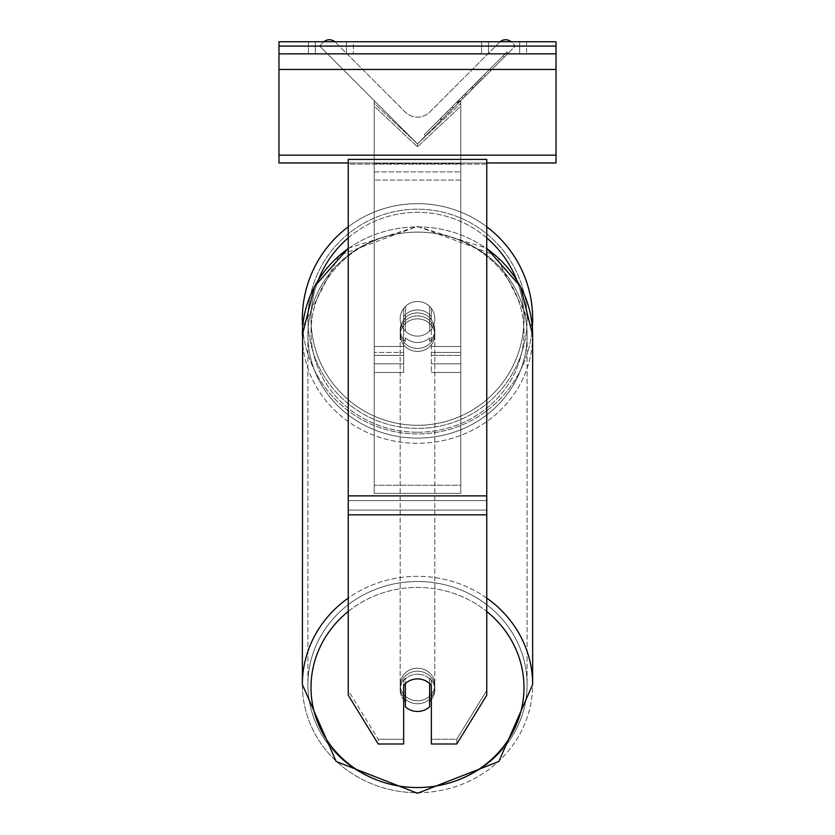 <?xml version="1.0" encoding="UTF-8"?>
<svg xmlns="http://www.w3.org/2000/svg" width="835" height="835" viewBox="0 0 835 835"><rect width="100%" height="100%" fill="white"/><g stroke="black" fill="none" stroke-linecap="round" stroke-linejoin="round"><path stroke-width="0.63" stroke-dasharray="4.17 3.13" d="M431.351 316.475L431.351 319.429A17.316 16.272 180 0 0 417.5 312.927A17.316 16.272 0 0 1 431.351 319.429L431.351 316.475A17.316 16.272 0 0 0 417.5 309.962A17.316 16.272 0 0 0 403.649 316.475L403.649 308.407A17.316 17.316 0 0 1 431.351 308.407L431.351 372.473L431.351 308.407A17.316 17.316 0 0 0 403.649 308.407L403.649 346.494L403.649 308.407A17.316 17.316 0 0 1 431.351 308.407L431.351 316.475A17.316 16.272 180 0 0 417.5 309.962A17.316 16.272 0 0 0 405.382 314.618L405.382 318.166A17.316 16.272 0 0 0 400.184 329.783A17.316 16.272 0 0 0 405.382 341.411L405.382 337.851A17.316 16.272 0 0 0 417.5 342.507A17.316 16.272 0 0 0 429.618 337.851L429.618 341.411A17.316 16.272 0 0 0 434.816 329.783A17.316 16.272 0 0 0 429.618 318.166L429.618 314.618A17.316 16.272 0 0 0 417.5 309.962A17.316 16.272 180 0 0 405.382 314.618L405.382 318.166A17.316 16.272 180 0 0 400.184 329.783A17.316 16.272 180 0 0 405.382 341.411L405.382 337.851A17.316 16.272 180 0 0 417.5 342.507A17.316 16.272 180 0 0 429.618 337.851L429.618 341.411A17.316 16.272 180 0 0 434.816 329.783A17.316 16.272 180 0 0 429.618 318.166L429.618 314.618A17.316 16.272 180 0 0 417.5 309.962A17.316 16.272 180 0 0 403.649 316.475L403.649 319.429A17.316 16.272 180 0 1 417.5 312.927A17.316 16.272 0 0 0 403.649 319.429L403.649 372.473L403.649 346.494L374.216 346.494L374.216 103.237L374.216 106.191L374.216 103.237L417.5 143.912L374.216 100.618L374.216 372.473L374.216 106.191L417.5 146.866L417.5 143.912L374.216 100.618L374.216 363.81L374.216 103.237L417.5 143.912L374.216 100.618L374.216 372.473L374.216 106.191L417.5 146.866L417.5 143.912L374.216 100.618L374.216 346.494L403.649 346.494L374.216 346.494L403.649 346.494L403.649 363.81L374.216 363.81L403.649 363.81L403.649 352.422L374.216 352.422L403.649 352.422L403.649 316.475L403.649 372.473L403.649 308.407A17.316 17.316 0 0 1 431.351 308.407L431.351 316.475M323.813 41.75A8.653 8.653 0 0 0 323.228 42.282L319.555 45.956L417.5 143.912L460.784 100.618L417.5 143.912L460.784 100.618L417.5 143.912L460.784 100.618L460.784 363.81L460.784 103.237L417.5 143.912L460.784 100.618L460.784 346.494L460.784 100.618L417.5 143.912L460.784 100.618L460.784 493.412L374.216 493.412L374.216 171.885L374.216 493.412L460.784 493.412L460.784 171.885L460.784 485.218L374.216 485.218L460.784 485.218L460.784 493.412L460.784 100.618L460.784 372.473L460.784 106.191L417.5 146.866L460.784 106.191L460.784 103.237L417.5 143.912L374.216 100.618L374.216 163.681L374.216 100.618L417.5 143.912L374.216 100.618L374.216 163.681L374.216 100.618L417.5 143.912L515.445 45.956L511.771 42.282A8.653 8.653 0 0 0 499.528 42.282L429.743 112.078A17.316 17.316 0 0 1 405.257 112.078L335.472 42.282A8.653 8.653 0 0 0 323.228 42.282L319.555 45.956L417.5 143.912L515.445 45.956L511.771 42.282A8.653 8.653 0 0 0 511.187 41.75M460.784 352.422L460.784 103.237L460.784 355.386L431.351 355.386L460.784 355.386L460.784 372.473L431.351 372.473L460.784 372.473L460.784 346.494L460.784 363.81L460.784 352.422L431.351 352.422L460.784 352.422M431.351 680.682L431.351 743.995L456.766 743.995L456.766 739.257L431.351 739.257L431.351 743.995L431.351 680.682L431.351 739.257L456.766 739.257L486.763 690.451L486.763 159.401L348.237 159.401L348.237 500.603L348.237 159.401L348.237 164.14L486.763 164.14L486.763 159.401L486.763 164.14L348.237 164.14L348.237 695.19L348.237 510.081L348.237 690.451L378.234 739.257L378.234 743.995L348.237 695.19L348.237 690.451L378.234 739.257L378.234 743.995L403.649 743.995L403.649 685.42A17.316 16.272 180 0 1 417.5 678.918A17.316 16.272 180 0 1 431.351 685.42L431.351 680.682A17.316 16.272 180 0 0 417.5 674.179A17.316 16.272 0 0 1 431.351 680.682M486.763 495.865L486.763 164.14L486.763 695.19L456.766 743.995L456.766 739.257L486.763 690.451L486.763 695.19L486.763 495.865L348.237 495.865M403.649 739.257L378.234 739.257L403.649 739.257L403.649 680.682A17.316 16.272 180 0 1 417.5 674.179A17.316 16.272 0 0 0 403.649 680.682L403.649 739.257M346.504 41.75L346.504 53.868L353.435 53.868L308.418 53.868L346.504 53.868L346.504 41.75L353.435 41.75L353.435 53.868L353.435 41.75L308.418 41.75L315.338 41.75L315.338 53.868L346.504 53.868L346.504 41.75L315.338 41.75L315.338 53.868L308.418 53.868L346.504 53.868L346.504 41.75L308.418 41.75L315.338 41.75L315.338 53.868L315.338 41.75L346.504 41.75M519.662 41.75L519.662 53.868L481.565 53.868L526.582 53.868L488.496 53.868L488.496 41.75L526.582 41.75L526.582 53.868L526.582 41.75L519.662 41.75L519.662 53.868L488.496 53.868L488.496 41.75L519.662 41.75L519.662 53.868L519.662 41.75L526.582 41.75L481.565 41.75L519.662 41.75M556.027 41.75L278.973 41.75L278.973 162.961L278.973 41.75L278.973 162.961L556.027 162.961L278.973 162.961L556.027 162.961L556.027 53.868L278.973 53.868L556.027 53.868L556.027 41.75L278.973 41.75L556.027 41.75L556.027 162.961L556.027 41.75M302.353 318.793A115.146 115.146 0 0 0 417.5 433.939A115.146 115.146 0 0 0 532.646 318.793A115.146 115.146 0 0 0 417.5 203.646A115.146 115.146 0 0 0 302.353 318.793A115.146 115.146 0 0 1 417.5 203.646A115.146 115.146 0 0 1 532.646 318.793M348.237 248.256L417.5 226.389L495.813 255.406L532.344 327.195A115.146 115.146 0 0 1 417.5 433.939A115.146 115.146 0 0 1 302.656 327.195L339.187 255.406L417.5 226.389L486.763 248.256M434.816 318.793A17.316 17.316 0 0 1 417.5 336.108A17.316 17.316 0 0 1 400.184 318.793A17.316 17.316 0 0 0 405.382 331.161L405.382 306.424A17.316 17.316 0 0 0 405.382 331.161L405.382 306.424A17.316 17.316 0 0 1 429.618 306.424L429.618 331.161A17.316 17.316 0 0 1 405.382 331.161A17.316 17.316 0 0 0 434.816 318.793A17.316 17.316 0 0 1 417.5 336.108A17.316 17.316 0 0 1 400.184 318.793A17.316 17.316 0 0 1 417.5 301.477A17.316 17.316 0 0 1 434.816 318.793A17.316 17.316 0 0 0 429.618 306.424L429.618 331.161A17.316 17.316 0 0 0 429.618 306.424A17.316 17.316 0 0 0 400.184 318.793A17.316 17.316 0 0 1 417.5 301.477A17.316 17.316 0 0 1 434.816 318.793A17.316 17.316 0 0 1 417.5 336.108A17.316 17.316 0 0 1 400.184 318.793A17.316 17.316 0 0 1 417.5 301.477A17.316 17.316 0 0 1 434.816 318.793A17.316 17.316 0 0 1 417.5 336.108A17.316 17.316 0 0 1 400.184 318.793A17.316 17.316 0 0 1 417.5 301.477A17.316 17.316 0 0 1 434.816 318.793M429.618 331.161L429.618 306.424L429.618 331.161M405.382 306.424L405.382 331.161L405.382 306.424M348.237 226.807A115.146 115.146 0 0 1 486.763 226.807A115.146 115.146 0 0 0 348.237 226.807M307.896 318.793A109.604 109.604 0 0 1 417.5 209.188A109.604 109.604 0 0 1 527.104 318.793A109.604 109.604 0 0 1 417.5 428.397A109.604 109.604 0 0 1 307.896 318.793A109.604 109.604 0 0 1 417.5 209.188A109.604 109.604 0 0 1 527.104 318.793A109.604 109.604 0 0 1 417.5 428.397A109.604 109.604 0 0 1 307.896 318.793M431.351 699.615A17.316 16.272 180 0 0 434.816 689.856A17.316 16.272 180 0 0 429.618 678.239L429.618 683.562A17.316 16.272 0 0 0 417.5 678.918A17.316 16.272 0 0 0 405.382 683.562L405.382 706.807A17.316 16.272 0 0 0 417.5 711.462A17.316 16.272 0 0 0 429.618 706.807L429.618 701.473A17.316 16.272 0 0 0 434.816 689.856A17.316 16.272 0 0 0 429.618 678.239L429.618 701.473M417.5 703.759A17.316 16.272 0 0 0 434.816 687.487A17.316 16.272 0 0 0 417.5 671.215A17.316 16.272 0 0 0 400.184 687.487A17.316 16.272 0 0 0 417.5 703.759A17.316 16.272 180 0 0 434.816 687.487A17.316 16.272 180 0 0 417.5 671.215A17.316 16.272 180 0 0 400.184 687.487A17.316 16.272 180 0 0 417.5 703.759M417.5 348.425A17.316 16.272 0 0 0 434.816 332.153A17.316 16.272 0 0 0 417.5 315.891A17.316 16.272 0 0 0 400.184 332.153A17.316 16.272 0 0 0 417.5 348.425A17.316 16.272 180 0 0 434.816 332.153A17.316 16.272 180 0 0 417.5 315.891A17.316 16.272 180 0 0 400.184 332.153A17.316 16.272 180 0 0 417.5 348.425M405.382 701.473L405.382 678.239A17.316 16.272 0 0 0 400.184 689.856A17.316 16.272 0 0 0 405.382 701.473L405.382 678.239A17.316 16.272 180 0 0 400.184 689.856A17.316 16.272 180 0 0 403.649 699.615M417.5 351.389A17.316 16.272 0 0 0 434.816 335.117A17.316 16.272 0 0 0 417.5 318.845A17.316 16.272 0 0 0 400.184 335.117A17.316 16.272 0 0 0 417.5 351.389A17.316 16.272 180 0 0 434.816 335.117A17.316 16.272 180 0 0 417.5 318.845A17.316 16.272 180 0 0 400.184 335.117A17.316 16.272 180 0 0 417.5 351.389M417.5 668.25A17.316 16.272 180 0 1 434.816 684.523A17.316 16.272 180 0 1 417.5 700.795A17.316 16.272 180 0 1 400.184 684.523A17.316 16.272 180 0 1 417.5 668.25A17.316 16.272 0 0 1 434.816 684.523A17.316 16.272 0 0 1 417.5 700.795A17.316 16.272 0 0 1 400.184 684.523A17.316 16.272 0 0 1 417.5 668.25M417.5 787.52A109.604 102.997 180 0 1 307.896 684.523A109.604 102.997 180 0 1 417.5 581.525A109.604 102.997 180 0 1 527.104 684.523A109.604 102.997 180 0 1 417.5 787.52A109.604 102.997 0 0 1 307.896 684.523A109.604 102.997 0 0 1 417.5 581.525A109.604 102.997 0 0 1 527.104 684.523A109.604 102.997 0 0 1 417.5 787.52M417.5 232.12A109.604 102.997 0 0 0 307.896 335.117A109.604 102.997 0 0 0 417.5 438.114A109.604 102.997 0 0 0 527.104 335.117A109.604 102.997 0 0 0 417.5 232.12A109.604 102.997 180 0 0 307.896 335.117A109.604 102.997 180 0 0 417.5 438.114A109.604 102.997 180 0 0 527.104 335.117A109.604 102.997 180 0 0 417.5 232.12M556.027 53.868L278.973 53.868M486.763 162.961L348.237 162.961M488.496 41.75L488.496 53.868L488.496 41.75M374.216 171.885L374.216 493.412L374.216 171.885L460.784 171.885L374.216 171.885M506.96 52L424.368 134.592L506.96 52L508.191 53.221L425.599 135.813L508.191 53.221M424.368 134.592L425.599 135.813M504.34 57.072L448.531 112.882L504.34 57.072L503.119 55.841L484.029 74.931L485.26 76.152L484.029 74.931L447.299 111.66L448.531 112.882L447.299 111.66L448.531 112.882L447.299 111.66L484.029 74.931L485.26 76.152L484.029 74.931L503.119 55.841L484.029 74.931L485.26 76.152L484.029 74.931L503.119 55.841L504.34 57.072M491.961 69.441L441.026 120.376L491.961 69.441L490.74 68.219L465.408 93.551L439.805 119.154L441.026 120.376M482.296 79.116L441.965 119.447L490.98 70.422L482.296 79.116L481.064 77.895L489.759 69.201L490.98 70.422L442.007 119.395L478.319 83.093L490.98 70.422L489.759 69.201L440.744 118.226L441.965 119.447L440.744 118.226L489.759 69.201L490.98 70.422L489.759 69.201L481.064 77.895L482.296 79.116M461.88 99.532L442.007 119.395L461.88 99.532L460.659 98.311L440.786 118.173L442.007 119.405L440.786 118.173L475.773 83.197L476.994 84.418L475.773 83.197L489.759 69.201L490.98 70.422L489.759 69.201L440.786 118.173L442.007 119.395L440.786 118.173L489.759 69.201L440.786 118.173L442.007 119.395L440.786 118.173L460.659 98.311M500.123 41.75A8.653 8.653 0 0 0 499.528 42.282L429.743 112.078A17.316 17.316 0 0 1 405.257 112.078L335.472 42.282A8.653 8.653 0 0 0 334.877 41.75M458.248 103.154L490.573 70.839L441.496 119.916L458.248 103.154L457.027 101.933L489.352 69.608L440.275 118.695L441.496 119.916L440.275 118.695L445.598 113.362L446.819 114.593M445.598 113.362L457.027 101.933M489.352 69.608L490.573 70.839L475.71 85.702L490.573 70.839L489.352 69.608L474.489 84.471L489.352 69.608L490.573 70.839L489.352 69.608M474.489 84.471L475.71 85.702L474.489 84.471M472.234 86.725L473.466 87.946M456.735 102.225L470.575 88.395L471.796 89.616L457.956 103.446L471.796 89.616L470.575 88.395L456.735 102.225L457.956 103.446M459.855 101.557L466.358 95.054L459.855 101.557L458.624 100.336L452.194 106.776L453.415 107.997L452.194 106.776L465.137 93.823L466.358 95.054L465.137 93.823L458.624 100.336M439.805 119.154L450.023 108.936L451.244 110.168M450.023 108.936L457.924 101.035L459.156 102.256M457.924 101.035L452.184 106.776L453.415 107.997M452.184 106.776L478.361 80.609L479.582 81.83M478.361 80.609L472.412 86.548L473.633 87.779M472.412 86.548L479.687 79.273L480.908 80.504M479.687 79.273L490.74 68.219M461.849 97.121L463.07 98.342M489.759 69.201L490.98 70.422L489.759 69.201L471.566 87.393L489.759 69.201L490.98 70.422L489.759 69.201M471.566 87.393L472.798 88.614M477.098 81.861L478.319 83.093M484.029 74.931L485.26 76.152L484.029 74.931L447.299 111.66L484.029 74.931M459.093 102.319L465.053 96.359L459.093 102.319L457.862 101.098L452.048 106.911L463.832 95.138L465.053 96.359L463.832 95.138L457.862 101.098M452.048 106.911L453.269 108.132L452.048 106.911M460.784 346.494L431.351 346.494L460.784 346.494M403.649 355.386L374.216 355.386L403.649 355.386M486.763 510.081L348.237 510.081L486.763 510.081M486.763 500.603L348.237 500.603L486.763 500.603M486.763 514.819L348.237 514.819M556.027 46.082L278.973 46.082M556.027 155.164L278.973 155.164M556.027 69.451L278.973 69.451M318.469 279.631A106.494 106.494 0 0 0 311.006 318.793A106.494 106.494 0 0 1 417.5 212.309A106.494 106.494 0 0 1 523.994 318.793A106.494 106.494 0 0 1 417.5 425.286A106.494 106.494 0 0 1 311.006 318.793A106.494 106.494 0 0 0 417.5 425.286A106.494 106.494 0 0 0 516.531 279.631M486.763 237.902A106.494 106.494 0 0 0 348.237 237.902M348.237 611.481A106.494 100.064 0 0 1 417.5 587.422A106.494 100.064 180 0 1 523.994 687.487A106.494 100.064 180 0 1 417.5 787.551A106.494 100.064 180 0 1 311.006 687.487A106.494 100.064 180 0 1 417.5 587.422A106.494 100.064 0 0 1 486.763 611.481M417.5 792.728A115.146 108.206 0 0 0 532.646 684.523A115.146 108.206 0 0 0 417.5 576.327A115.146 108.206 0 0 0 302.353 684.523A115.146 108.206 0 0 0 417.5 792.728A115.146 108.206 180 0 0 532.646 684.523L532.646 335.117A115.146 108.206 180 0 1 417.5 443.322A115.146 108.206 180 0 1 302.353 335.117A115.146 108.206 180 0 1 417.5 226.911A115.146 108.206 180 0 1 532.646 335.117A115.146 108.206 0 0 1 417.5 443.322A115.146 108.206 0 0 1 302.353 335.117L302.353 684.523A115.146 108.206 180 0 0 417.5 792.728M417.5 432.227A106.494 100.064 0 0 0 523.994 332.153A106.494 100.064 0 0 0 417.5 232.088A106.494 100.064 0 0 0 311.006 332.153A106.494 100.064 0 0 0 417.5 432.227A106.494 100.064 180 0 0 523.994 332.153A106.494 100.064 180 0 0 417.5 232.088A106.494 100.064 180 0 0 311.006 332.153A106.494 100.064 180 0 0 417.5 432.227M486.763 598.09A115.146 108.206 180 0 0 417.5 576.327A115.146 108.206 180 0 0 348.237 598.09M348.237 248.673A115.146 108.206 0 0 1 417.5 226.911A115.146 108.206 0 0 1 486.763 248.673M460.784 163.681L374.216 163.681L460.784 163.681M460.784 180.078L374.216 180.078L460.784 180.078M457.162 101.797L458.394 103.018M458.77 100.2L459.991 101.421M458.133 100.826L459.365 102.047M457.998 100.962L459.219 102.194M465.408 93.551L466.64 94.772M465.272 93.687L466.494 94.908L465.272 93.687M465.137 93.833L466.358 95.054M458.008 100.951L459.229 102.173M460.784 363.81L431.351 363.81L460.784 363.81M403.649 372.473L374.216 372.473L403.649 372.473M481.565 41.75L481.565 53.868L481.565 41.75M308.418 41.75L308.418 53.868L308.418 41.75M434.816 689.856L434.816 687.487L434.816 689.856M434.816 332.153L434.816 329.783L434.816 332.153M400.184 332.153L400.184 329.783L400.184 332.153M400.184 689.856L400.184 687.487L400.184 689.856M434.816 335.117L434.816 684.523L434.816 335.117M307.896 335.117L307.896 684.523L307.896 335.117M527.104 335.117L527.104 684.523L527.104 335.117M400.184 335.117L400.184 684.523L400.184 335.117"/><path stroke-width="1.25" d="M532.646 318.793A115.146 115.146 0 0 0 486.763 226.807A115.146 115.146 0 0 1 532.344 327.195L532.646 335.117A115.146 108.206 0 0 0 486.763 248.673M348.237 598.09A115.146 108.206 180 0 0 302.353 684.523L302.656 327.195A115.146 115.146 0 0 1 348.237 226.807A115.146 115.146 0 0 0 302.353 318.793M403.649 685.42A17.316 16.272 0 0 1 417.5 678.918A17.316 16.272 0 0 1 431.351 685.42L431.351 743.995L456.766 743.995L486.763 695.19L486.763 159.401L348.237 159.401L348.237 695.19L378.234 743.995L403.649 743.995L403.649 685.42M417.5 678.918A17.316 16.272 180 0 0 405.382 683.562L405.382 706.807A17.316 16.272 180 0 0 417.5 711.462A17.316 16.272 180 0 0 429.618 706.807L429.618 683.562A17.316 16.272 180 0 0 417.5 678.918M403.649 699.615A17.316 16.272 180 0 0 405.382 701.473M429.618 701.473A17.316 16.272 180 0 0 431.351 699.615M556.027 41.75L278.973 41.75L278.973 53.868L556.027 53.868L556.027 41.75M556.027 53.868L556.027 162.961L486.763 162.961M348.237 162.961L278.973 162.961L278.973 53.868M511.187 41.75A8.653 8.653 0 0 0 500.123 41.75M334.877 41.75A8.653 8.653 0 0 0 323.813 41.75M516.531 279.631A106.494 106.494 0 0 0 486.763 237.902M348.237 237.902A106.494 106.494 0 0 0 318.469 279.631M486.763 514.819L348.237 514.819M486.763 495.865L348.237 495.865M486.763 611.481A106.494 100.064 0 0 1 517.387 722.181A106.494 100.064 0 0 1 417.5 787.551A106.494 100.064 0 0 1 317.613 722.181A106.494 100.064 0 0 1 348.237 611.481M348.237 248.256L314.482 286.541L302.353 335.117A115.146 108.206 0 0 1 348.237 248.673M486.763 248.256L520.518 286.541L532.646 335.117L532.646 684.523L498.829 761.499L417.5 793.25L498.829 761.499L532.646 684.523A115.146 108.206 180 0 0 486.763 598.09M556.027 46.082L278.973 46.082M556.027 155.164L278.973 155.164M556.027 69.451L278.973 69.451M417.5 793.25L336.171 761.499L302.353 684.523L336.171 761.499L417.5 793.25"/></g></svg>
